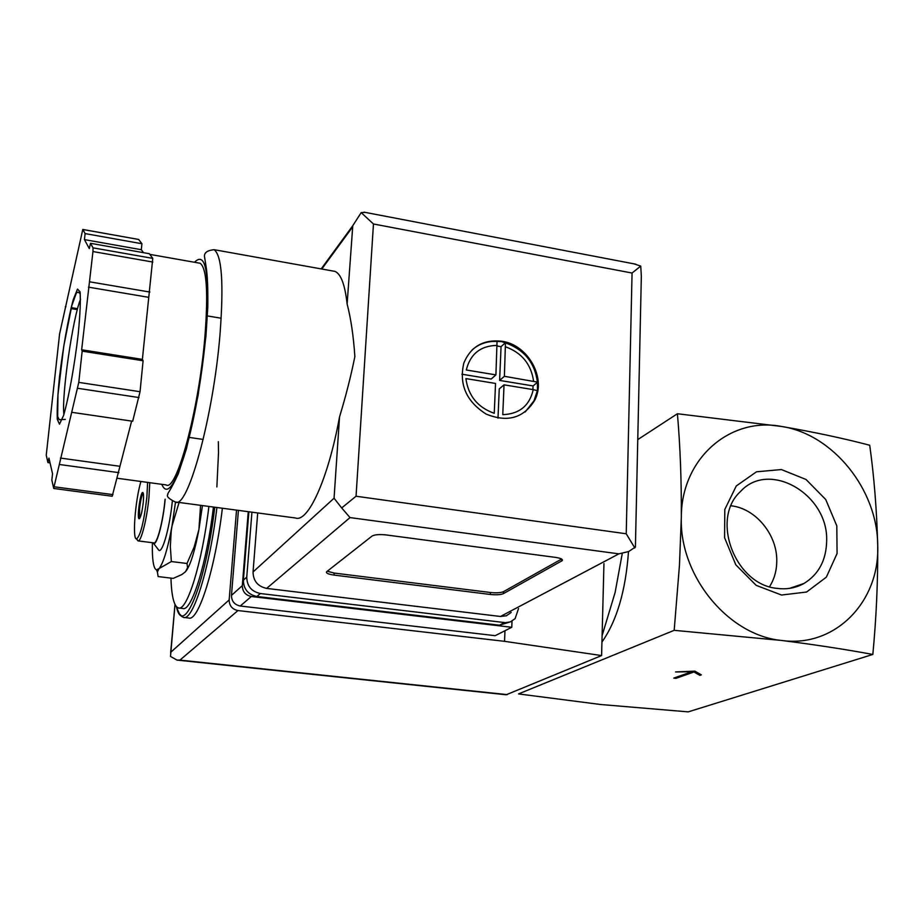 <?xml version="1.0" encoding="UTF-8"?>
<svg xmlns="http://www.w3.org/2000/svg" width="924" height="924" viewBox="0 0 924 924"><rect width="100%" height="100%" fill="white"/><g stroke="black" fill="none" stroke-linecap="round" stroke-linejoin="round"><path stroke-width="1.39" d="M637.93 439.489L677.408 413.744C680.214 445.957 681.531 480.48 681.323 517.313L679.452 565.373L674.185 630.33L518.537 693.924L600.635 704.504L688.207 711.873L872.834 654.446C876.322 617.74 877.939 581.439 877.719 545.53C876.772 509.967 874.104 476.53 869.715 445.241C843.254 438.299 813.778 432.028 781.311 426.426C729.914 416.585 681.184 458.708 681.323 517.313C679.175 575.513 728.124 635.423 781.589 640.459C815.118 644.721 845.541 649.387 872.834 654.446M674.185 630.33L781.589 640.459C835.134 648.001 879.821 601.639 877.719 545.53C877.719 489.616 832.813 433.957 781.311 426.426L677.408 413.744M673.792 678.101L675.975 678.343L693.97 671.991L699.872 675.375L701.339 674.866L694.894 671.147L675.559 671.944L691.753 671.736L673.792 678.101M179.083 502.46L171.98 526.149L171.206 531.219L170.351 546.442L171.356 561.561L159.101 568.537L157.392 571.991L158.131 576.576L173.262 578.389L181.866 574.532L185.493 571.737L187.549 567.752L187.006 563.478L194.19 546.916L198.903 529.625C194.895 550.716 190.667 564.472 186.198 570.882M202.437 505.578L198.903 529.625L200.543 505.855M602.101 635.643L615.118 592.457L622.164 554.019M731.046 505.798C755.486 508.269 777.246 534.557 776.772 560.937C776.726 570.57 774.312 579.152 769.53 586.705M826.668 540.69C826.31 560.14 818.722 574.416 803.88 583.518C795.807 587.976 786.959 589.604 777.327 588.403C735.065 584.973 710.221 518.93 740.447 491.568C769.022 459.771 828.274 494.155 826.668 540.69M781.531 595.033L756.202 585.366L735.816 564.841L724.589 537.676L724.797 509.471L736.266 485.978L756.49 471.806L781.369 469.554L806.017 479.475L825.733 499.526L836.809 525.871L837.075 553.522L826.356 577.142L806.583 592.03L781.531 595.033M628.493 551.605C625.675 590.759 616.828 620.905 601.94 642.064M208.882 506.433C202.368 562.266 186.983 611.769 178.378 607.957C174.047 606.387 171.564 596.442 170.928 578.112M213.421 507.045C206.93 562.832 191.453 612.277 182.733 608.454L178.979 608.027M222.372 508.235C215.257 568.895 198.279 622.129 188.646 617.994L184.095 617.475M187.006 563.478L171.356 561.561M139.663 518.456L139.547 508.916C140.46 500.843 141.661 495.507 143.139 492.919M143.255 502.413C142.077 512.254 140.702 517.694 139.131 518.757C136.671 518.653 140.506 491.198 142.793 492.515C143.624 493.139 143.774 496.431 143.255 502.413M147.621 482.386L146.847 497.401C143.901 522.176 140.436 536.024 136.463 538.923C132.201 539.281 135.297 500.023 140.91 481.473M149.757 482.686L148.96 497.193C146.985 518.907 141.06 542.261 137.999 540.898L136.683 538.923M165.05 499.353C163.132 521.171 156.999 544.571 153.777 542.873L138.15 540.91M165.177 499.179C163.225 521.39 156.999 545.229 153.707 543.578L152.818 542.746M172.338 501.131C169.831 526.645 162.786 552.356 159.02 550.45L157.53 548.544M175.514 502.032L171.98 526.149C167.764 548.717 163.467 562.843 159.101 568.537L156.491 569.865C153.938 568.861 152.552 562.312 152.345 550.23L152.402 542.7M675.975 678.343L675.987 677.327M693.97 671.991L693.982 671.182M699.872 675.375L699.884 674.035M512.012 621.136L511.769 627.292L251.316 596.5C245.438 595.206 242.446 591.579 242.319 585.62L248.256 511.688M175.017 604.504L170.501 656.41L176.992 660.094L506.19 694.767L601.593 655.566L504.55 641.325L237.953 610.556C232.201 609.309 229.268 605.763 229.164 599.93L236.532 510.129M601.593 655.566L603.949 563.605M504.55 641.325L504.978 630.734M511.769 627.292L495.195 635.677L240.252 606.017C234.5 604.77 231.578 601.235 231.462 595.414L238.415 510.383M176.992 660.094L179.949 660.106L237.953 610.556M501.998 341.256C483.599 339.177 470.882 346.419 463.86 362.97C458.835 384.338 466.25 401.363 486.105 414.067C507.484 422.765 523.7 418.133 534.765 400.184C546.5 377.951 528.066 344.871 501.998 341.256M472.037 349.988C478.99 343.832 487.329 340.979 497.043 341.441L501.593 341.626L505.463 342.885C524.127 349.515 534.777 362.589 537.433 382.109L537.468 390.321L534.003 400.785L525.259 411.908M505.463 342.885L504.389 376.299L537.433 382.109M533.252 389.628L504.03 384.846L502.772 414.657C519.392 414.021 529.556 405.682 533.252 389.628L537.121 390.609M494.248 413.305L495.541 383.448L465.892 378.586C468.306 395.865 477.754 407.438 494.248 413.305M497.181 345.391C480.619 345.703 470.316 353.904 466.297 369.993L495.911 374.89L497.043 341.441M176.415 502.102L295.495 517.994C308.015 522.949 328.274 478.84 339.535 416.863C345.807 396.281 350.912 376.195 354.862 356.595C353.511 336.174 350.935 318.641 347.124 303.996C344.987 284.754 340.933 273.885 334.95 271.379L332.444 270.928M72.107 412.358L132.675 421.24L140.044 391.707L143.093 360.753L142.377 359.378L152.772 258.373L149.318 253.707L90.506 243.312L89.305 248.602L84.442 239.616L85.1 233.587L82.79 229.452L59.598 333.899L46.246 455.174L47.909 462.566L48.949 458.085L52.541 473.804L51.848 480.099L53.684 488.276L78.783 382.386L82.167 351.143L81.659 349.78L92.954 251.547L93.035 247.851L90.506 243.312M53.811 488.484L112.208 496.246L131.624 421.09M143.474 252.679L141.314 249.699L141.915 243.728L138.646 239.489M347.124 303.996L352.772 225.71L361.18 212.612L373.458 223.989L356.052 496.234L341.684 507.946L334.061 498.221L339.535 416.863M326.726 571.667L326.553 571.817C325.895 573.169 328.39 574.266 334.026 575.086L490.355 594.467C496.303 595.056 500.658 594.79 503.395 593.647L562.277 560.602C562.935 559.251 560.718 558.177 555.624 557.403L386.29 534.95C379.452 534.222 374.705 534.603 372.049 536.082L326.726 571.667M511.191 612.427L506.364 615.777L500.45 616.47L266.643 588.403C257.773 586.44 253.245 580.953 253.049 571.968L257.704 512.959M518.526 608.569L515.095 618.676L510.314 621.921L505.359 622.661L260.36 593.531C251.478 591.579 246.939 586.093 246.754 577.084L251.929 512.185M508.928 622.337L499.445 625.202L256.884 596.488C248.071 594.548 243.566 589.108 243.382 580.168L248.868 511.769M361.18 212.612L365.13 212.37M633.852 263.825L640.748 266.089L641.337 276.288L635.412 547.043L628.62 551.559L618.884 553.857L500.45 616.47M618.884 553.857L350.011 517.59L341.684 507.946M356.052 496.234L626.229 533.772L634.823 547.944M640.748 266.089L632.062 273.03L373.458 223.989M198.637 263.005L200.173 263.271C206.791 268.26 208.35 293.139 204.816 337.895C198.729 410.845 176.438 492.457 166.112 484.915L117.371 478.274M141.915 243.728L85.1 233.587M141.314 249.699L84.442 239.616M149.873 292.053L89.674 281.82M148.51 297.297L88.45 287.145M142.377 359.378L81.659 349.78M143.093 360.753L82.167 351.143M119.519 466.239L60.43 458.061M118.884 472.649L59.725 464.529M50.035 462.866L47.909 462.566M77.558 308.674L71.136 307.611M65.951 306.756L65.338 306.653M77.304 309.632L70.905 308.57M327.281 571.228L334.165 573.065L490.436 592.492C496.384 593.092 500.739 592.815 503.476 591.672L561.596 559.043M461.873 374.208L491.187 379.036L495.911 374.89M497.158 346.003L501.051 346.673L505.613 342.527M501.051 346.673L499.618 380.422L504.389 376.299M499.618 380.422L533.056 385.92L537.791 382.039M533.056 385.92L532.917 389.582M498.001 418.133L499.249 388.912L504.03 384.846M214.749 507.218C205.867 583.714 183.148 638.68 176.438 606.71M218.33 441.649L218.514 452.125M218.514 452.714L216.863 486.936M216.909 507.507C209.771 568.225 192.92 621.529 183.437 617.394L181.497 616.204C180.931 613.836 181.82 620.593 176.392 606.664M181.97 616.689L180.134 614.472M170.709 652.309L229.164 599.93M179.949 660.106L507.288 694.617M251.316 596.5L240.252 606.017M242.319 585.62L231.462 595.414M533.575 381.127C531.104 364.183 521.783 352.749 505.624 346.835M220.004 334.396C213.259 417.775 187.329 510.637 175.179 501.94C168.688 498.752 166.239 496.246 167.856 494.432C167.706 492.296 168.457 494.767 178.217 474L186.521 448.51L198.14 395.183L205.937 336.14L207.796 306.895C208.016 289.362 207.519 276.392 206.295 267.983L204.481 256.479C204.158 252.679 207.357 250.404 214.079 249.676C221.887 255.347 223.862 283.587 220.004 334.396M626.229 533.772L632.062 273.03M350.011 517.59L266.643 588.403M504.504 622.591L499.445 625.202M260.36 593.531L256.884 596.488M246.754 577.084L243.382 580.168M352.287 227.373L321.795 269.011M334.061 498.221L253.049 571.968M194.502 262.277C206.295 250.288 210.048 274.982 205.786 336.348C201.317 381.959 194.075 421.945 184.072 456.294C174.22 486.729 166.782 496.072 161.769 484.326M82.79 229.452L138.762 239.478L82.825 229.498M152.772 258.373L93.035 247.851M152.83 262.058L92.954 251.547M140.044 391.707L78.783 382.386M139.039 397.563L77.812 388.311M112.982 494.617L54.435 486.821M63.871 414.553C61.538 395.46 72.857 317.094 80.527 299.341M78.217 334.107C74.567 365.396 68.711 397.886 63.594 415.419L59.494 424.151L57.288 419.392C56.895 409.806 57.623 395.784 59.471 377.35C62.913 348.209 68.272 317.902 73.285 299.526L77.512 289.073L80.065 291.822C80.711 300.554 80.099 314.645 78.217 334.107M334.165 573.065L334.026 575.086M490.436 592.492L490.355 594.467M503.476 591.672L503.395 593.647M561.7 559.101L561.63 561.111M789.523 588.369L803.88 583.518M136.463 538.923L137.999 540.898M153.707 543.578L159.02 550.45M156.491 569.865L157.38 571.991M170.663 652.517L174.994 604.458M534.003 400.785L534.765 400.184M214.079 249.676L334.95 271.379M352.772 225.71L321.182 268.907M364.044 212.162L635.781 264.195M149.815 254.377L200.173 263.271M189.247 437.422L203.199 439.443M207.242 315.904L221.194 318.237M65.315 419.404L59.171 419.715L57.669 416.493L57.969 394.663L63.768 346.177L71.864 305.509L76.357 292.954L78.078 292.146L80.284 293.659M562.312 559.655L562.277 560.602"/></g></svg>
